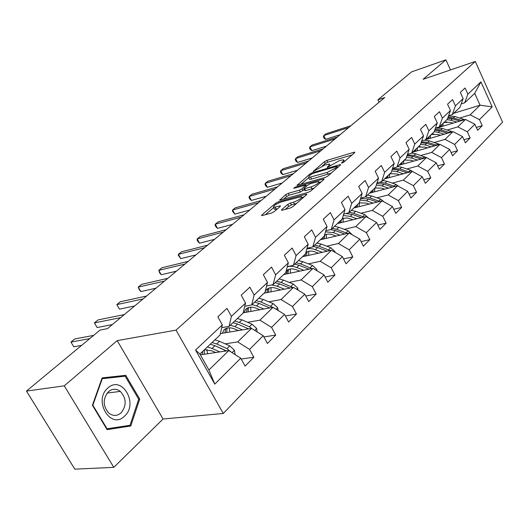 <?xml version="1.0" encoding="UTF-8"?>
<svg xmlns="http://www.w3.org/2000/svg" width="529" height="529" viewBox="0 0 529 529"><rect width="100%" height="100%" fill="white"/><g stroke="black" fill="none" stroke-linecap="round" stroke-linejoin="round"><path stroke-width="0.79" d="M342.018 163.044L343.837 162.092L354.635 152.656L354.814 152.14L354.08 152.246L326.829 160.432L324.337 161.735L313.241 171.449L324.991 164.982L329.408 164.003L328.774 165.722L327.352 166.952L327.213 167.336L327.689 167.263L339.089 160.796L341.397 160.115L343.665 159.791L343.07 161.504L341.655 162.74L341.522 163.117L342.018 163.044M281.772 209.61L281.554 210.291L282.162 210.211L290.15 208.069L292.927 206.614L306.575 194.679L306.774 194.044L278.3 201.814L275.642 203.209L261.848 214.959L261.604 215.64L262.172 215.567L271.496 213.068L274.227 211.633L280.165 206.528L280.39 205.867L279.788 205.94L273.579 207.408C273.103 205.973 275.695 204.134 281.349 201.899L301.398 196.629C301.907 198.091 299.282 199.942 293.529 202.204L290.421 203.043L287.697 204.478L281.772 209.61L282.096 210.231M117.2 340.616L64.26 385.839L26.45 391.083L74.814 469.157L113.795 467.358L163.064 419.014L223.278 413.473L176.038 330.129L117.2 340.616L163.064 419.014M450.503 69.94L445.894 59.843L423.127 79.29L475.293 61.47L176.038 330.129M445.894 59.843L411.648 71.851L377.891 99.822L379.055 102.256M26.45 391.083L100.08 330.063L107.453 328.641L384.742 97.515L377.891 99.822M325.262 177.413L327.914 176.018L340.392 165.108L340.577 164.559L339.869 164.658L312.434 172.705L309.895 174.041L297.027 185.401L325.262 177.413M323.854 179.562L310.814 190.969L308.103 192.397L279.702 200.187L285.64 194.698L288.259 193.323L299.341 190.202L301.986 188.813L305.894 185.031L293.747 188.39L295.288 187.074L323.364 179.067L324.052 178.974L323.854 179.562M223.278 413.473L502.55 122.186L475.293 61.47M241.211 359.026L253.847 357.247L249.536 349.404L263.23 335.723L267.436 343.466L275.708 335.082L271.562 327.398L284.549 314.418L288.603 322.009L296.458 314.041L292.464 306.509L304.803 294.184L308.711 301.623L316.177 294.051L312.322 286.665L324.059 274.941L327.828 282.235L334.936 275.034L331.214 267.786L342.389 256.618L346.039 263.779L352.81 256.915L349.206 249.807L359.859 239.154L363.39 246.183L369.85 239.63L366.366 232.654L376.536 222.491L379.954 229.388L386.124 223.132L382.751 216.288L392.465 206.575L395.778 213.346L401.676 207.368L398.403 200.643L407.7 191.353L410.914 198.005L416.554 192.278L413.38 185.672L422.281 176.785L425.395 183.318L430.804 177.837L427.723 171.343L436.246 162.82L439.275 169.247L444.466 163.99L441.47 157.609L449.643 149.436L452.593 155.751L457.565 150.705L454.656 144.43L462.505 136.588L465.368 142.79L470.149 137.95L467.312 131.781L474.857 124.242L477.641 130.346L482.236 125.69L479.479 119.627L492.201 106.911L480.94 81.883L474.698 93.342L464.68 102.844L461.195 103.935M253.847 357.247L245.119 366.094L240.748 358.193L214.807 384.114L195.571 350.033L222.332 324.892L217.855 316.798L226.987 308.347L231.398 316.368L245.516 303.104L241.211 295.182L249.86 287.174L254.105 295.037L267.489 282.46L263.343 274.696L271.549 267.099L275.635 274.802L288.345 262.86L284.351 255.256L292.147 248.035L296.088 255.58L308.169 244.226L304.314 236.774L311.733 229.91L315.535 237.309L327.041 226.498L323.318 219.191L330.38 212.651L334.057 219.905L345.014 209.603L341.417 202.442L348.148 196.206L351.706 203.321L362.167 193.495L358.682 186.459L365.109 180.508L368.554 187.491L378.539 178.101L375.167 171.204L381.31 165.517L384.643 172.368L394.198 163.395L390.924 156.617L396.803 151.175L400.036 157.907L409.175 149.317L406.001 142.665L411.628 137.454L414.769 144.067L423.524 135.834L420.443 129.301L425.832 124.308L428.88 130.802L437.278 122.913L434.283 116.486L439.454 111.698L442.416 118.079L450.477 110.508L447.56 104.193L452.526 99.597L455.409 105.873L463.146 98.599L460.316 92.39L465.084 87.973L467.887 94.142L480.94 81.883M220.388 333.594L251.506 328.383L237.673 341.893L225.202 343.85M221.724 327.63L229.103 326.353L243.135 313.042L245.516 303.104M237.673 341.893L249.536 349.404M251.506 328.383L263.23 335.723M231.398 316.368L229.103 326.353M243.188 312.818L273.043 307.349L259.924 320.164L247.625 322.3M244.762 306.245L251.672 304.942L264.983 292.312L267.489 282.46M259.924 320.164L271.562 327.398M273.043 307.349L284.549 314.418M254.105 295.037L251.672 304.942M264.064 293.185L293.502 287.373L281.038 299.546L268.904 301.834M266.603 285.944L273.083 284.622L285.726 272.633L288.345 262.86M281.038 299.546L292.464 306.509M293.502 287.373L304.803 294.184M275.635 274.802L273.083 284.622M283.736 274.525L312.963 268.368L301.1 279.953L289.132 282.374M287.333 266.642L293.43 265.32L305.451 253.913L308.169 244.226M301.1 279.953L312.322 286.665M312.963 268.368L324.059 274.941M296.088 255.58L293.43 265.32M302.489 256.73L331.491 250.277L320.19 261.306L308.387 263.845M307.038 248.273L312.784 246.957L324.237 236.093L327.041 226.498M320.19 261.306L331.214 267.786M331.491 250.277L342.389 256.618M315.535 237.309L312.784 246.957M320.382 239.749L349.153 233.024L338.381 243.538L326.737 246.183M325.791 230.77L331.22 229.467L342.137 219.112L345.014 209.603M338.381 243.538L349.206 249.807M349.153 233.024L359.859 239.154M334.057 219.905L331.22 229.467M337.489 223.522L366.015 216.559L355.733 226.597L344.24 229.335M343.665 214.08L348.803 212.79L359.224 202.905L362.167 193.495M355.733 226.597L366.366 232.654M366.015 216.559L376.536 222.491M351.706 203.321L348.803 212.79M353.848 208.003L382.123 200.828L372.297 210.423L360.963 213.233M360.712 198.13L365.585 196.861L375.544 187.418L378.539 178.101M372.297 210.423L382.751 216.288M382.123 200.828L392.465 206.575M368.554 187.491L365.585 196.861M369.506 193.145L397.53 185.778L388.134 194.956L376.946 197.839M376.998 182.895L381.627 181.645L391.149 172.613L394.198 163.395M388.134 194.956L398.403 200.643M397.53 185.778L407.7 191.353M384.643 172.368L381.627 181.645M384.517 178.901L412.283 171.376L403.283 180.164L392.24 183.1M392.571 168.315L396.968 167.091L406.087 158.442L409.175 149.317M403.283 180.164L413.38 185.672M412.283 171.376L422.281 176.785M400.036 157.907L396.968 167.091M398.912 165.246L426.414 157.569L417.791 166L406.894 168.982M407.469 154.349L411.661 153.152L420.396 144.86L423.524 135.834M417.791 166L427.723 171.343M426.414 157.569L436.246 162.82M414.769 144.067L411.661 153.152M412.726 152.134L439.969 144.338L431.697 152.418L420.945 155.447M405.485 159.804L404.288 160.142M421.745 140.959L425.739 139.788L434.117 131.84L437.278 122.913M431.697 152.418L441.47 157.609M439.969 144.338L449.643 149.436M428.88 130.802L425.739 139.788M426.004 139.544L452.983 131.628L445.041 139.385L434.421 142.453M420.125 146.586L417.897 147.234M435.433 128.117L439.249 126.973L447.289 119.342L450.477 110.508M445.041 139.385L454.656 144.43M452.983 131.628L462.505 136.588M442.416 118.079L439.249 126.973M437.556 127.793L465.487 119.422L457.849 126.874L447.369 129.975M433.859 133.976L430.97 134.829M448.572 115.785L452.216 114.667L459.946 107.341L463.146 98.599M457.849 126.874L467.312 131.781M465.487 119.422L474.857 124.242M455.409 105.873L452.216 114.667M453.664 113.292L480.061 105.185L470.162 114.853L459.82 117.98M446.945 121.868L443.547 122.893M470.162 114.853L479.479 119.627M474.698 93.342L480.061 105.185L492.201 106.911M467.887 94.142L464.68 102.844M64.26 385.839L113.795 467.358M222.332 324.892L220.097 334.897L199.922 354.04L208.909 369.983L228.799 350.562L200.372 354.833M195.571 350.033L199.922 354.04M208.909 369.983L214.807 384.114M228.799 350.562L240.748 358.193M476.305 127.416L482.236 125.69M463.946 139.716L470.149 137.95M451.078 152.504L457.565 150.705M437.668 165.822L444.466 163.99M423.676 179.701L430.804 177.837M409.062 194.183L416.554 192.278M393.794 209.292L401.676 207.368M377.818 225.083L386.124 223.132M361.089 241.601L369.85 239.63M343.546 258.886L352.81 256.915M325.123 277.004L334.936 275.034M305.762 296.009L316.177 294.051M285.382 315.965L296.458 314.041M263.892 336.947L275.708 335.082M107.089 429.627L130.775 425.997L139.729 399.078L125.757 375.326L102.123 377.891L92.403 405.267L107.089 429.627M106.845 429.217L124.031 426.586L124.17 426.176M119.415 376.82L119.085 376.264L102.044 378.116M119.085 376.264L125.757 375.326M92.41 405.254L92.853 405.207L102.262 378.698L125.155 376.192L138.697 399.203L139.729 399.078M124.031 426.586L130.775 425.997M351.997 154.957L327.722 162.205L325.229 163.514L322.333 165.994M308.672 177.671L300.783 184.416M337.059 166.747L337.191 166.364L336.695 166.43L312.599 173.486L309.28 175.727L308.605 177.539L327.187 172.461L335.538 168.07L337.059 166.747L337.502 167.633M309.194 178.69L309.531 179.357L311.601 179.073L310.675 177.248M331.214 173.128L311.601 179.073M283.451 199.235L286.592 196.55L285.64 194.698M304.287 189.521L300.293 192.073L289.211 195.175L286.592 196.55M306.403 186.029L306.787 185.917M319.179 182.406L321.295 181.811M311.065 186.902C316.626 184.72 319.185 182.935 318.749 181.546L310.47 183.629L307.832 185.018L304.135 188.205L303.93 188.813L304.572 188.727L311.065 186.902L312.031 188.793L314.213 187.993M304.764 190.46L305.531 190.612L304.572 188.727M312.031 188.793L305.531 190.612M296.624 203.374L291.413 204.968L288.689 206.396L285.257 209.378M274.214 208.624L274.564 209.292L276.145 209.094L275.159 207.203M277.652 208.691L276.145 209.094M273.678 207.593L265.34 214.721M304.056 196.881L301.834 197.489M464.614 119.68L454.834 116.466L448.453 116.115M443.282 123.145L442.588 126.286M456.752 122.04L450.88 120.248L446.985 119.633M453.095 123.131L450.615 122.378L444.056 122.411M439.301 126.927L439.149 127.317M461.883 120.5L453.34 117.901L448.003 117.372M441.179 126.709L441.775 124.58M447.699 118.218L452.388 118.807L459.906 121.095M440.822 125.485L440.353 126.953M348.737 127.522L323.748 135.583L325.917 133.811L350.879 125.737M340.107 134.716L325.619 139.339L323.748 135.583L323.325 136.7L324.072 138.201L325.619 139.339M124.546 416.111C138.889 403.7 121.835 374.691 107.843 388.068C92.833 400.453 110.819 430.256 124.546 416.111M121.068 412.885C126.715 405.512 126.471 398.35 120.328 391.407C116.294 388.465 112.333 388.55 108.432 391.678C102.778 398.674 102.824 405.743 108.571 412.891C112.803 416.27 116.969 416.27 121.068 412.885M101.819 378.757L102.262 378.698M138.697 399.203L130.008 425.283L107.07 428.788L92.853 405.207M106.607 428.827L107.07 428.788M452.355 131.814L442.33 128.415L435.618 128.064M430.692 135.093L430.011 138.367M444.195 134.207L438.224 132.343L434.17 131.695M440.498 135.285L437.972 134.498L431.333 134.485M426.553 139.021L426.394 139.425M449.544 132.634L440.776 129.903L434.99 129.374M428.53 138.796L429.125 136.581M434.686 130.233L439.791 130.842L447.488 133.242M428.133 137.52L427.657 139.054M439.606 144.437L429.33 140.84L424.417 140.178M417.599 147.512L416.931 150.93M431.122 146.87L425.051 144.926L420.615 144.238M427.392 147.935L424.813 147.108L418.095 147.042M413.294 151.598L413.136 152.021M436.709 145.27L427.71 142.387L421.434 141.871M415.377 151.38L415.973 149.059M421.13 142.744L426.685 143.366L434.574 145.878M414.934 150.038L414.458 151.638M335.075 138.909L309.928 146.87L312.176 145.032L337.297 137.057M326.426 146.123L311.846 150.679L309.928 146.87L309.531 147.981L310.298 149.502L311.846 150.679M320.905 150.725L295.605 158.574L297.933 156.67L323.212 148.801M312.236 157.946L297.569 162.443L295.605 158.574L295.235 159.672L296.022 161.219L297.569 162.443M426.334 157.596L415.794 153.774L411.76 153.06M403.977 160.439L403.329 164.016M417.513 160.056L411.337 158.032L406.47 157.298M413.751 161.107L411.112 160.241L404.315 160.115M399.494 164.691L399.335 165.127M423.345 158.429L414.108 155.387L407.284 154.898M401.69 164.473L402.278 162.046M406.986 155.784L413.037 156.405L421.124 159.05M401.207 163.071L400.724 164.744M413.017 171.773L410.491 170.186L401.69 167.25L397.603 166.49M389.794 173.896L389.165 177.645M403.329 173.803L397.041 171.694L391.705 170.92M399.527 174.834L396.829 173.922L389.959 173.743M385.119 178.333L384.953 178.782M409.426 172.15L399.931 168.93L392.511 168.487M387.44 178.114L388.021 175.575M392.214 169.379L398.813 170.001L407.118 172.778M386.904 176.64L386.421 178.385M399.018 186.592L395.917 184.357L386.977 181.308L382.837 180.495M375.001 187.94L374.413 191.855M388.537 188.145L382.13 185.937L376.278 185.137M384.702 189.151L381.938 188.198L374.982 187.947M370.128 192.549L369.969 193.025M394.905 186.472L385.145 183.06L379.3 182.274M372.581 192.338L373.163 189.68M376.78 183.576L383.981 184.171L392.511 187.101M371.993 190.784L371.51 192.616M306.185 162.992L280.74 170.715L283.16 168.738L308.586 160.995M297.51 170.226L282.764 174.643L280.74 170.715L280.403 171.799L281.21 173.367L282.764 174.643M290.897 175.734L265.307 183.318L267.819 181.268L293.39 173.657M282.208 182.974L267.383 187.306L265.307 183.318L265.009 184.396L265.842 185.983L267.383 187.306M274.994 188.985L249.278 196.411L251.89 194.282L277.586 186.83M266.312 196.226L251.414 200.465L249.278 196.411L249.02 197.476L249.873 199.089L251.414 200.465M258.45 202.779L232.608 210.026L235.326 207.811L261.147 200.531M249.774 210.013L234.803 214.146L232.608 210.026L232.39 211.071L234.803 214.146M241.217 217.141L215.263 224.197L218.093 221.889L244.028 214.8M232.555 224.362L217.525 228.383L215.263 224.197L215.098 225.215L215.997 226.888L217.525 228.383M223.258 232.119L197.205 238.949L200.147 236.542L226.187 229.672M214.615 239.313L199.532 243.201L197.205 238.949L197.086 239.948L198.011 241.641L199.532 243.201M204.518 247.737L178.385 254.323L181.454 251.817L207.573 245.185M195.915 254.905L180.779 258.648L178.385 254.323L178.319 255.295L180.779 258.648M184.945 264.05L158.753 270.359L161.953 267.747L188.139 261.386M176.388 271.179L161.226 274.756L158.753 270.359L159.732 273.057L161.226 274.756M164.493 281.097L138.248 287.102L141.593 284.371L167.832 278.314M155.995 288.179L140.807 291.578L138.248 287.102L139.325 289.799L140.807 291.578M143.088 298.938L116.83 304.605L120.328 301.748L146.586 296.022M134.664 305.96L119.468 309.154L116.83 304.605L119.468 309.154M120.672 317.618L94.42 322.908L98.077 319.919L124.335 314.57M112.34 324.568L97.144 327.544L94.42 322.908L97.144 327.544M89.798 338.58L70.952 342.078L74.787 338.944L93.64 335.399M81.578 345.391L73.776 346.799L70.952 342.078L73.776 346.799M384.252 202.012L380.695 199.155L371.629 195.975L367.43 195.115M359.522 202.726L359.026 206.687M373.084 203.116L366.564 200.815L360.13 199.995M369.216 204.101L366.392 203.103L359.251 202.812M354.49 207.388L354.324 207.877M379.749 201.43L369.711 197.806L365.341 196.927M357.088 207.176L357.657 204.386M360.619 198.428L368.495 198.964L377.27 202.058M356.434 205.55L355.951 207.467M368.746 218.1L364.792 214.615L355.587 211.296L351.335 210.383M343.361 218.173L342.971 222.187M356.943 218.775L350.297 216.354L343.222 215.534M353.041 219.727L347.169 217.948L342.316 218.523M338.157 222.888L337.991 223.397M363.919 217.069L353.59 213.213L349.332 212.288M340.914 222.683L341.463 219.753M345.821 213.537L352.321 214.424L361.347 217.697M340.187 220.963L339.711 222.98M352.301 234.823L348.161 230.783L338.818 227.325L334.513 226.346M326.472 234.327L326.201 238.387M340.054 235.147L333.283 232.615L325.487 231.814M336.12 236.073L333.151 234.955C329.871 233.778 327.001 233.805 324.541 235.041M321.077 239.088L320.911 239.624M347.368 233.441L336.722 229.328L332.41 228.343M324.012 238.903L324.958 234.836M330.737 229.586L335.393 230.598L344.703 234.063M323.199 237.078L322.73 239.201M335.055 252.353L334.903 251.447L330.751 247.717L321.262 244.1L316.897 243.056M308.81 251.249L308.665 255.355M322.373 252.3L312.87 248.861L309.736 248.524L306.86 248.901M318.398 253.186L315.363 252.016C311.588 250.64 308.42 250.792 305.861 252.472M303.21 256.049L303.038 256.605M330.036 250.594L319.066 246.197L314.695 245.145M306.337 255.871L307.184 251.744M313.3 246.474L317.678 247.526L327.279 251.209M306.291 252.194L305.511 253.708M305.431 253.94L304.975 256.175M316.983 270.749L316.739 269.294L312.494 265.459L302.866 261.676L298.442 260.566M290.322 268.99L290.315 273.136M303.838 270.293L296.782 267.489C293.238 266.127 290.064 265.922 287.267 266.874M299.831 271.132L296.709 269.889C292.253 268.249 288.735 268.633 286.156 271.04M284.483 273.81L284.311 274.399M311.879 268.6L300.565 263.878L296.134 262.761M287.829 273.658L288.57 269.459M294.666 264.15L299.103 265.274L309.022 269.195M287.617 269.916L286.374 273.969M298.025 290.097L297.682 288.021L293.344 284.08L283.564 280.119L279.081 278.935M270.941 287.617L271.093 291.796M284.384 289.171L277.176 286.222L271.608 284.926M280.35 289.965L277.136 288.649C272.415 286.87 268.778 287.3 266.232 289.952L265.155 291.638M264.844 292.444L264.672 293.059M292.828 287.505L281.15 282.426L276.66 281.236M268.428 292.319L269.056 288.047M275.12 282.691L279.616 283.894L289.866 288.087M268.031 288.503L266.874 292.63M278.109 310.457L277.659 307.693L273.222 303.646L263.297 299.487L258.754 298.224M250.62 307.19L250.938 311.402M263.938 309.015L256.578 305.907L252.016 304.611M259.878 309.763L256.572 308.361C251.778 306.483 248.114 306.866 245.582 309.505L244.054 312.659M272.825 307.389L260.757 301.914L256.208 300.637M248.075 311.925L248.564 307.574M254.588 302.171L259.144 303.454L269.744 307.957M247.466 308.03L246.408 312.229M257.16 331.928L256.598 328.39L252.055 324.224L241.978 319.86L237.376 318.504M229.282 327.808L229.778 332.027M242.434 329.904L234.909 326.611L230.287 325.229M238.348 330.592L234.942 329.091C230.075 327.12 226.386 327.444 223.879 330.07L222.378 333.263M252.472 328.992L249.404 326.803L239.306 322.412L234.697 321.05M226.696 332.543L227.034 328.112M232.991 322.664L237.607 324.032L248.577 328.873M225.85 328.555L224.898 332.84M235.101 354.589L234.407 350.191L229.765 345.893L219.528 341.304L214.867 339.863M206.852 349.543L207.553 353.756M219.78 351.917L212.083 348.426L207.401 346.945M215.673 352.532L212.155 350.932L204.472 349.722M230.816 351.851L226.967 348.611L216.711 343.995L212.043 342.541M204.22 354.258L204.353 349.834M215.68 346.045L226.531 350.899M210.251 344.24L214.926 345.708L226.293 350.939M202.567 351.527L202.276 354.549M343.493 162.35L343.07 161.504M327.53 167.309L327.352 166.952M329.19 166.542L328.774 165.722M313.565 171.416L313.386 171.065M325.229 163.514L324.337 161.735M327.722 162.205L326.829 160.432M354.39 152.868L354.08 152.246M341.833 163.097L341.655 162.74M297.516 185.348L297.245 184.813M310.311 174.854L309.895 174.041M312.798 173.426L312.434 172.705M340.187 165.286L339.869 164.658M328.119 174.319L327.187 172.461M335.981 168.963L335.538 168.07M280.231 200.127L279.934 199.559M289.211 195.175L288.259 193.323M300.293 192.073L299.341 190.202M302.938 190.685L301.986 188.813M306.126 186.492L305.683 185.626M295.678 187.841L295.288 187.074M323.695 179.708L323.364 179.067M288.689 206.396L287.697 204.478M291.413 204.968L290.421 203.043M294.521 204.128L293.529 202.204M280.119 206.568L279.788 205.94M262.166 215.567L261.848 214.959M276.184 204.254L275.642 203.209M278.836 202.845L278.3 201.814M306.456 194.778L306.119 194.123M453.34 117.901L454.834 116.466M450.88 120.248L452.388 118.807M461.672 120.427L463.153 118.985M440.776 129.903L442.33 128.415M438.224 132.343L439.791 130.842M449.227 132.528L450.768 131.027M427.71 142.387L429.33 140.84M425.051 144.926L426.685 143.366M436.28 145.111L437.886 143.551M414.108 155.387L415.794 153.774M411.337 158.032L413.037 156.405M422.803 158.217L424.47 156.591M399.931 168.93L401.69 167.25M397.041 171.694L398.813 170.001M408.752 171.879L410.491 170.186M385.145 183.06L386.977 181.308M382.13 185.937L383.981 184.171M394.098 186.122L395.917 184.357M274.167 208.75L274.439 209.266M369.711 197.806L371.629 195.975M366.564 200.815L368.495 198.964M378.797 201L380.695 199.155M353.59 213.213L355.587 211.296M350.297 216.354L352.321 214.424M362.808 216.546L364.792 214.615M336.722 229.328L338.818 227.325M333.283 232.615L335.393 230.598M346.085 232.806L348.161 230.783M334.48 252.016L334.923 251.573M319.066 246.197L321.262 244.1M315.463 249.642L317.678 247.526M328.569 249.833L330.751 247.717M316.005 270.167L316.765 269.42M300.565 263.878L302.866 261.676M296.782 267.489L299.103 265.274M310.212 267.681L312.494 265.459M296.597 289.237L297.701 288.153M281.15 282.426L283.564 280.119M277.176 286.222L279.616 283.894M290.943 286.414L293.344 284.08M289.059 288.245L289.423 287.895M276.198 309.286L277.679 307.832M260.757 301.914L263.297 299.487M256.578 305.907L259.144 303.454M270.703 306.093L273.222 303.646M268.567 308.169L269.102 307.647M254.72 330.4L256.618 328.529M239.306 322.412L241.978 319.86M234.909 326.611L237.607 324.032M249.404 326.803L252.055 324.224M246.997 329.137L247.717 328.436M232.072 352.651L234.433 350.33M216.711 343.995L219.528 341.304M212.083 348.426L214.926 345.708M226.967 348.611L229.765 345.893M224.263 351.243L225.195 350.337M230.135 351.415L230.525 351.355M344.518 161.504L343.989 160.439M330.241 165.663L329.726 164.631M337.727 167.435L337.264 166.509M309.531 179.357L308.605 177.539M306.483 186.182L306.007 185.256M319.615 183.272L319.06 182.168M304.889 190.691L303.93 188.813M302.31 198.408L301.748 197.317M274.564 209.292L273.579 207.408M107.142 393.054L120.328 391.407M286.791 270.471L286.143 271.086M267.125 289.099L266.232 289.952M246.481 308.658L245.582 309.505M224.765 329.23L223.879 330.07"/></g></svg>
